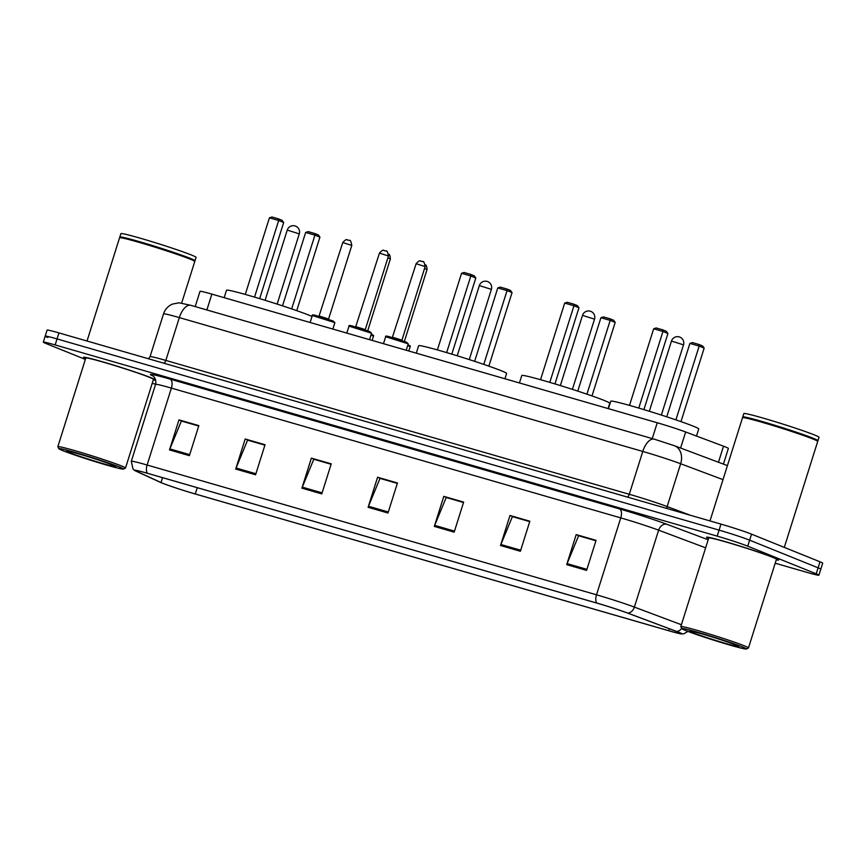 <?xml version="1.0" encoding="UTF-8"?>
<svg xmlns="http://www.w3.org/2000/svg" width="866" height="866" viewBox="0 0 866 866"><rect width="100%" height="100%" fill="white"/><g stroke="black" fill="none" stroke-linecap="round" stroke-linejoin="round"><path stroke-width="1.3" d="M195.207 306.596L200.014 291.333A23.653 1.028 17.5 0 1 211.878 294.126L657.251 422.76A23.653 1.028 17.5 0 1 685.655 431.982L723.521 446.196A23.653 1.028 17.5 0 1 725.676 447.029A23.653 1.028 17.5 0 1 728.382 448.404L723.424 464.111M775.189 563.203L807.058 572.404A23.653 1.028 -162.5 0 0 818.911 575.197L822.7 563.181A23.653 1.028 -162.5 0 0 820.005 561.796L751.526 534.16A23.653 1.028 -162.5 0 0 720.967 524.103L58.942 332.912A23.653 1.028 -162.5 0 0 47.089 330.119L45.194 336.127A23.653 1.028 -162.5 0 0 47.89 337.502M818.911 575.197A23.653 1.028 -162.5 0 0 816.216 573.822L747.737 546.175L749.631 540.168A23.653 1.028 -162.5 0 0 719.072 530.122L57.048 338.92A23.653 1.028 -162.5 0 0 45.194 336.127A23.653 1.028 -162.5 0 1 57.048 338.92L719.072 530.122A23.653 1.028 -162.5 0 1 749.631 540.168L818.11 567.815L749.631 540.168L751.526 534.16M820.806 569.189A23.653 1.028 -162.5 0 0 818.11 567.815A23.653 1.028 -162.5 0 1 820.806 569.189M774.366 557.801A37.844 1.645 -162.5 0 0 734 544.238A37.844 1.645 -162.5 0 0 706.494 537.245A37.844 1.645 -162.5 0 0 708.583 538.5A37.844 1.645 -162.5 0 1 706.494 537.245A37.844 1.645 -162.5 0 1 734 544.238A37.844 1.645 -162.5 0 1 774.366 557.801A37.844 1.645 -162.5 0 1 778.675 559.999A37.844 1.645 -162.5 0 0 774.366 557.801M151.398 377.879A37.844 1.645 -162.5 0 0 111.043 364.326A37.844 1.645 -162.5 0 0 83.537 357.322A37.844 1.645 -162.5 0 0 85.615 358.589A37.844 1.645 -162.5 0 1 83.537 357.322A37.844 1.645 -162.5 0 1 111.043 364.326A37.844 1.645 -162.5 0 1 151.398 377.879A37.844 1.645 -162.5 0 1 155.642 379.925A37.844 1.645 -162.5 0 0 151.398 377.879M678.533 632.234A25.233 1.104 17.5 0 1 681.412 633.696A25.233 1.104 17.5 0 1 668.769 630.719L195.283 493.977A25.233 1.104 17.5 0 1 161.033 482.535L136.265 471.169A25.233 1.104 17.5 0 1 135.053 470.4A25.233 1.104 17.5 0 1 147.707 473.377L597.085 603.169A25.233 1.104 17.5 0 1 627.385 612.998L676.227 631.336A25.233 1.104 17.5 0 1 678.533 632.234M679.063 632.386A25.861 1.126 -162.5 0 0 676.703 631.466L627.85 613.128A25.861 1.126 -162.5 0 0 596.804 603.05L147.415 473.269A25.861 1.126 -162.5 0 0 134.685 470.465A25.861 1.126 -162.5 0 0 135.702 470.996L160.459 482.373A25.861 1.126 -162.5 0 0 195.575 494.085L669.05 630.838A25.861 1.126 -162.5 0 0 681.683 633.955A25.861 1.126 -162.5 0 0 679.063 632.386M776.25 559.837A37.844 1.645 -162.5 0 0 778.675 559.999A37.844 1.645 -162.5 0 1 776.25 559.837M153.282 379.925A37.844 1.645 -162.5 0 0 155.696 380.12A37.844 1.645 -162.5 0 1 153.282 379.925M152.232 383.281L155.599 384.255M747.737 546.175A23.653 1.028 -162.5 0 0 717.178 536.13L55.153 344.928A23.653 1.028 -162.5 0 0 43.3 342.135A23.653 1.028 -162.5 0 0 45.995 343.51L85.355 359.401M235.714 469.047L245.186 438.997L265.039 444.734L255.567 474.785L235.714 469.047A6.311 3.063 106.1 0 1 236.082 468.019L255.903 473.745M169.509 449.93L178.981 419.88L198.844 425.617L189.373 455.668L169.509 449.93A6.311 3.063 106.1 0 1 169.877 448.902L189.697 454.628M434.321 526.409L443.793 496.359L463.646 502.096L454.174 532.146L434.321 526.409A6.311 3.063 106.1 0 1 434.689 525.381L454.509 531.107M500.516 545.526L509.987 515.476L529.851 521.213L520.379 551.263L500.516 545.526A6.311 3.063 106.1 0 1 500.894 544.498L520.704 550.224M566.721 564.643L576.193 534.603L596.057 540.341L586.585 570.38L566.721 564.643A6.311 3.063 106.1 0 1 567.089 563.625L586.91 569.341M301.909 488.164L311.381 458.125L331.245 463.851L321.773 493.901L301.909 488.164A6.311 3.063 106.1 0 1 302.288 487.147L322.098 492.862M368.115 507.292L377.587 477.242L397.451 482.979L387.979 513.018L368.115 507.292A6.311 3.063 106.1 0 1 368.483 506.264L388.304 511.979M248.001 440.264L264.953 445.037M181.795 421.147L198.747 425.92M446.607 497.625L463.559 502.399M512.813 516.742L529.754 521.516M579.008 535.859L595.96 540.633M314.206 459.381L331.148 464.154M380.401 478.508L397.353 483.271M377.587 477.242L380.445 478.389M397.321 483.39L380.001 478.389L368.483 506.264M311.381 458.125L314.239 459.272M331.115 464.263L313.795 459.261L302.288 487.147M576.193 534.603L579.051 535.751M595.927 540.752L578.607 535.74L567.089 563.625M509.987 515.476L512.845 516.634M529.721 521.624L512.401 516.623L500.894 544.498M443.793 496.359L446.64 497.517M463.516 502.507L446.196 497.506L434.689 525.381M178.981 419.88L181.838 421.028M198.715 426.029L181.395 421.028L169.877 448.902M245.186 438.997L248.033 440.155M264.909 445.146L247.589 440.145L236.082 468.019M685.699 630.545A33.904 1.483 -162.5 0 0 721.172 642.485A33.904 1.483 -162.5 0 0 746.449 649.013A33.904 1.483 -162.5 0 0 742.627 646.989A33.904 1.483 -162.5 0 0 705.79 634.637A33.904 1.483 -162.5 0 0 681.845 628.64A33.904 1.483 -162.5 0 0 685.699 630.545M746.449 649.013L748.419 647.985A35.474 1.548 -162.5 0 0 748.473 647.93A35.474 1.548 -162.5 0 0 744.424 645.863A35.474 1.548 -162.5 0 0 706.591 633.154A35.474 1.548 -162.5 0 0 680.806 626.594A35.474 1.548 -162.5 0 0 680.817 626.67L681.845 628.64M748.473 647.93L776.423 559.295A35.474 1.548 -162.5 0 0 772.375 557.228A35.474 1.548 -162.5 0 0 734.541 544.519A35.474 1.548 -162.5 0 0 708.745 537.959L680.806 626.594M784.304 547.388L817.721 441.411A39.425 1.721 -162.5 0 0 817.71 441.335A39.425 1.721 -162.5 0 0 813.228 439.116A39.425 1.721 -162.5 0 0 771.985 425.238A39.425 1.721 -162.5 0 0 742.595 417.65A39.425 1.721 -162.5 0 0 742.53 417.704L709.979 520.931M817.71 441.335L817.45 440.837A39.024 1.7 -162.5 0 0 813.012 438.651A39.024 1.7 -162.5 0 0 772.18 424.903A39.024 1.7 -162.5 0 0 743.082 417.39L742.595 417.65M817.504 440.935L817.905 440.729A39.425 1.721 -162.5 0 0 817.959 440.664A39.425 1.721 -162.5 0 0 813.466 438.369A39.425 1.721 -162.5 0 0 771.422 424.243A39.425 1.721 -162.5 0 0 742.768 416.957A39.425 1.721 -162.5 0 0 742.779 417.044L742.996 417.434M817.959 440.664L819.019 437.287A39.425 1.721 -162.5 0 0 814.527 434.992A39.425 1.721 -162.5 0 0 772.483 420.865A39.425 1.721 -162.5 0 0 743.829 413.58L742.768 416.957M735.754 644.997A25.709 1.126 -162.5 0 0 708.853 635.947A25.709 1.126 -162.5 0 0 689.682 631A25.709 1.126 -162.5 0 0 692.583 632.537A25.709 1.126 -162.5 0 0 720.512 641.901A25.709 1.126 -162.5 0 0 738.676 646.447A25.709 1.126 -162.5 0 0 735.754 644.997M696.502 436.053L698.743 428.941A46.125 2.013 -162.5 0 0 693.482 426.256A46.125 2.013 -162.5 0 0 644.282 409.726A46.125 2.013 -162.5 0 0 610.768 401.207L608.419 408.655M675.902 419.88L699.165 346.097L704.155 348.11L680.979 421.634M689.899 343.412L692.41 342.59L699.024 344.495L699.165 346.097L689.899 343.412L666.755 416.817M699.024 344.495L702.597 345.935L704.155 348.11M638.772 408.081L662.934 331.472L667.924 333.486L643.914 409.618M653.668 328.788L656.179 327.954L662.793 329.87L662.934 331.472L653.668 328.788L629.506 405.396M662.793 329.87L666.365 331.31L667.924 333.486M62.731 450.623A33.904 1.483 -162.5 0 0 98.204 462.563A33.904 1.483 -162.5 0 0 123.481 469.091A33.904 1.483 -162.5 0 0 119.67 467.066A33.904 1.483 -162.5 0 0 82.822 454.715A33.904 1.483 -162.5 0 0 58.877 448.729A33.904 1.483 -162.5 0 0 62.731 450.623M123.481 469.091L125.462 468.073A35.474 1.548 -162.5 0 0 125.516 468.019A35.474 1.548 -162.5 0 0 121.467 465.951A35.474 1.548 -162.5 0 0 83.623 453.243A35.474 1.548 -162.5 0 0 57.838 446.683A35.474 1.548 -162.5 0 0 57.849 446.748L58.877 448.729M125.516 468.019L153.455 379.373A35.474 1.548 -162.5 0 0 149.417 377.305A35.474 1.548 -162.5 0 0 111.573 364.597A35.474 1.548 -162.5 0 0 85.788 358.037L57.838 446.683M181.654 303.046L194.763 261.5A39.425 1.721 -162.5 0 0 194.742 261.413A39.425 1.721 -162.5 0 0 190.271 259.205A39.425 1.721 -162.5 0 0 149.017 245.316A39.425 1.721 -162.5 0 0 119.627 237.728A39.425 1.721 -162.5 0 0 119.573 237.793L87.022 341.02M194.742 261.413L194.493 260.926A39.024 1.7 -162.5 0 0 190.055 258.728A39.024 1.7 -162.5 0 0 149.223 244.991A39.024 1.7 -162.5 0 0 120.125 237.468L119.627 237.728M194.536 261.012L194.937 260.807A39.425 1.721 -162.5 0 0 195.002 260.742A39.425 1.721 -162.5 0 0 190.498 258.447A39.425 1.721 -162.5 0 0 148.454 244.331A39.425 1.721 -162.5 0 0 119.811 237.035A39.425 1.721 -162.5 0 0 119.822 237.122L120.028 237.522M195.002 260.742L196.062 257.364A39.425 1.721 -162.5 0 0 191.57 255.069A39.425 1.721 -162.5 0 0 149.526 240.943A39.425 1.721 -162.5 0 0 120.872 233.658L119.811 237.035M112.786 465.085A25.709 1.126 -162.5 0 0 85.896 456.036A25.709 1.126 -162.5 0 0 66.725 451.078A25.709 1.126 -162.5 0 0 69.616 452.615A25.709 1.126 -162.5 0 0 97.555 461.979A25.709 1.126 -162.5 0 0 115.708 466.525A25.709 1.126 -162.5 0 0 112.786 465.085M608.084 408.557L609.761 403.242A46.125 2.013 -162.5 0 0 604.5 400.557A46.125 2.013 -162.5 0 0 555.312 384.028A46.125 2.013 -162.5 0 0 521.787 375.508L519.438 382.956M586.932 394.182L610.194 320.398L615.185 322.412L591.998 395.935M600.917 317.725L603.429 316.891L610.054 318.796L610.194 320.398L600.917 317.725L577.774 391.118M610.054 318.796L613.615 320.236L615.185 322.412M549.802 382.382L573.952 305.774L578.953 307.787L554.944 383.919M564.686 303.089L567.198 302.266L573.822 304.172L573.952 305.774L564.686 303.089L540.536 379.709M573.822 304.172L577.384 305.611L578.953 307.787M504.943 378.778L506.621 373.452A46.125 2.013 -162.5 0 0 501.36 370.767A46.125 2.013 -162.5 0 0 452.171 354.248A46.125 2.013 -162.5 0 0 418.646 345.718L416.297 353.166M483.78 364.391L507.043 290.608L512.044 292.621L488.857 366.145M497.777 287.934L500.288 287.101L506.913 289.006L507.043 290.608L497.777 287.934L474.633 361.328M506.913 289.006L510.475 290.446L512.044 292.621M446.661 352.592L470.812 275.983L475.802 277.997L451.803 354.129M461.546 273.31L464.057 272.476L470.671 274.381L470.812 275.983L461.546 273.31L437.395 349.918M470.671 274.381L474.243 275.821L475.802 277.997M312.031 316.458A46.125 2.013 -162.5 0 0 309.249 315.289A46.125 2.013 -162.5 0 0 260.049 298.759A46.125 2.013 -162.5 0 0 226.524 290.229L224.175 297.688M291.669 308.902L314.932 235.119L319.922 237.132L296.746 310.656M305.666 232.445L308.177 231.612L314.791 233.528L314.932 235.119L305.666 232.445L282.522 305.85M314.791 233.528L318.363 234.967L319.922 237.132M254.539 297.103L278.69 220.494L283.691 222.508L259.681 298.651M269.423 217.821L271.935 216.987L278.56 218.903L278.69 220.494L269.423 217.821L245.273 294.429M278.56 218.903L282.121 220.343L283.691 222.508M718.455 462.249L723.521 446.196M680.589 448.036L685.655 431.982M652.26 438.597L657.251 422.76M206.877 309.963L211.878 294.126M720.967 524.103L717.178 536.13M820.005 561.796L816.216 573.822M58.942 332.912L55.153 344.928M723.002 479.634L680.654 463.743L667.145 506.556L690.354 515.259M654.653 439.3A15.772 7.664 106.1 0 0 654.295 439.181L674.387 445.709A15.772 12.221 110.6 0 1 680.654 463.743A31.533 1.375 -162.5 0 0 642.778 451.446L629.279 494.27A31.533 1.375 17.5 0 1 667.145 506.556A3.94 3.053 -69.4 0 0 666.95 508.504M191.213 305.46A15.772 7.664 106.1 0 0 190.845 305.33L654.295 439.181A15.772 7.664 106.1 0 0 642.778 451.446L179.338 317.606L165.839 360.418L629.279 494.27A3.94 1.916 -73.9 0 1 627.46 497.106M163.533 313.882C165.06 309.346 167.993 306.099 172.345 304.118L179.035 302.808L190.845 305.33A15.772 7.664 106.1 0 0 179.338 317.606A31.533 1.375 -162.5 0 0 163.533 313.882L150.035 356.695A31.533 1.375 17.5 0 1 165.839 360.418A3.94 1.916 -73.9 0 1 164.02 363.255M668.769 630.719L669.375 628.759M681.715 628.391A7.881 6.116 110.6 0 1 676.703 631.466M147.415 473.269A7.881 3.832 -73.9 0 1 147.123 465.02L596.512 594.801A7.881 3.832 106.1 0 0 596.804 603.05M134.685 470.465L133.007 469.026L131.307 461.297A31.533 1.375 17.5 0 1 147.123 465.02L171.381 388.098A31.533 1.375 -162.5 0 0 155.566 384.374C156.984 377.554 151.507 374.859 152.589 375.714M681.39 624.743L634.377 607.098L658.625 530.176A31.533 1.375 -162.5 0 0 620.76 517.89L596.512 594.801A31.533 1.375 17.5 0 1 634.377 607.098A7.881 6.116 110.6 0 1 627.85 613.128M153.022 376.006L152.319 375.682A39.425 1.721 17.5 0 1 170.18 379.146L619.558 508.937A39.425 1.721 17.5 0 1 666.896 524.298L708.172 539.789M705.638 547.821L658.625 530.176A7.881 6.116 -69.4 0 1 666.896 524.298M619.558 508.937A7.881 3.832 106.1 0 1 620.76 517.89L171.381 388.098A7.881 3.832 106.1 0 0 170.18 379.146M136.265 471.169L136.482 470.476M161.033 482.535L162.559 477.675M195.283 493.977L197.264 487.699M671.475 341.063L683.501 344.852A6.311 6.311 0 0 0 679.236 336.896A6.311 6.311 0 0 0 671.475 341.063L649.338 411.274M582.504 315.365L594.531 319.153A6.311 6.311 0 0 0 590.266 311.197A6.311 6.311 0 0 0 582.504 315.365L560.356 385.576M479.353 285.574L491.39 289.363A6.311 6.311 0 0 0 487.125 281.407A6.311 6.311 0 0 0 479.353 285.574L457.216 355.785M287.241 230.085L299.268 233.885A6.311 6.311 0 0 0 295.003 225.929A6.311 6.311 0 0 0 287.241 230.085L265.104 300.307M408.373 345.079L408.438 345.09C409.997 345.61 410.571 346.14 410.148 346.703L407.68 345.577M424.697 264.563C425.022 265.754 426.332 262.701 427.068 269.456L424.556 268.46M371.698 334.482L371.763 334.503C373.322 335.012 373.895 335.553 373.473 336.116L371.005 334.99M388.022 253.976C388.347 255.156 389.657 252.103 390.393 258.858L387.881 257.873M385.673 336.712C385.175 335.889 386.344 335.867 389.18 336.668L406.522 342.211L408.232 343.824L385.673 336.712L383.476 343.694M392.915 337.339L401.943 340.186L425.152 266.576L416.124 263.729L392.211 337.881M387.925 336.842L392.201 337.502L406.457 342.189M421.157 261.207L422.489 261.586M348.998 326.125C348.5 325.291 349.669 325.28 352.505 326.071L369.847 331.624L371.557 333.237L348.998 326.125L346.801 333.096M356.24 326.753L365.268 329.6L388.477 255.979L379.449 253.132L355.536 327.283M351.25 326.244L355.525 326.915L369.782 331.602M384.482 250.61L385.814 250.988M312.323 315.527C311.825 314.704 312.994 314.683 315.819 315.484L333.161 321.026L334.882 322.639L312.323 315.527L310.125 322.509M319.565 316.155L328.582 319.002L351.802 245.392L342.774 242.545L318.85 316.696M314.575 315.657L318.85 316.317L333.107 321.005M347.807 240.023L349.128 240.402M150.035 356.695L148.465 358.762M674.387 445.709L727.429 465.616M681.683 633.955L683.88 633.75L687.929 631.422M43.3 342.135L45.194 336.127M131.307 461.297L155.566 384.374M661.364 415.063L683.501 344.852M572.394 389.364L594.531 319.153M469.253 359.585L491.39 289.363M277.131 304.096L299.268 233.885M410.148 346.703L408.795 351.001M427.068 269.456L404.379 341.41M373.473 336.116L372.12 340.414M390.393 258.858L367.704 330.812M425.152 266.576C424.34 262.42 423.55 260.796 422.781 261.684L421.157 261.153C420.421 261.965 420.779 258.49 416.124 263.729M408.232 343.824L406.208 350.254M402.214 341.031L401.943 340.186M388.477 255.979C387.665 251.833 386.875 250.198 386.095 251.097L384.482 250.566C383.746 251.378 384.103 247.903 379.449 253.132M371.557 333.237L369.533 339.667M365.539 330.444L365.268 329.6M351.802 245.392C350.99 241.235 350.2 239.611 349.42 240.499L347.807 239.969C347.071 240.78 347.428 237.306 342.774 242.545M334.882 322.639L332.858 329.069M328.864 319.846L328.582 319.002"/></g></svg>
